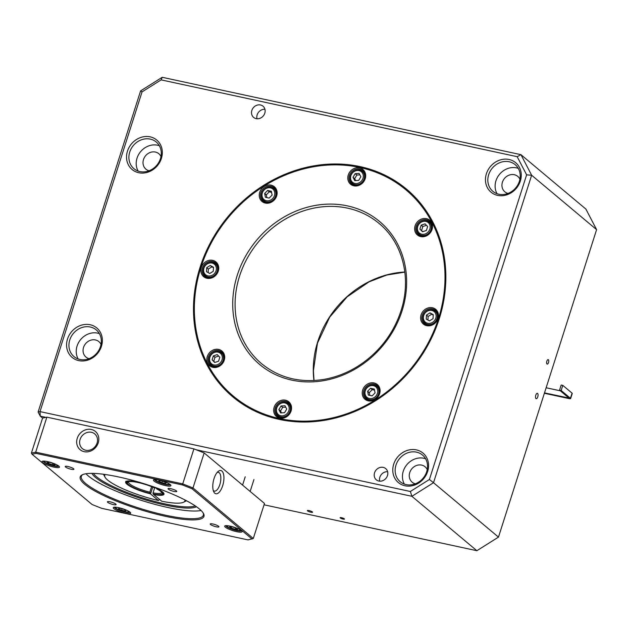 <?xml version="1.0" encoding="UTF-8"?>
<svg xmlns="http://www.w3.org/2000/svg" width="628" height="628" viewBox="0 0 628 628"><rect width="100%" height="100%" fill="white"/><g stroke="black" fill="none" stroke-linecap="round" stroke-linejoin="round"><path stroke-width="0.94" d="M257.009 118.763A7.316 6.453 129.9 0 1 264.945 109.288M260.51 104.97A7.316 6.453 129.9 0 1 263.022 106.195A7.316 6.453 129.9 0 1 263.273 115.944A7.316 6.453 129.9 0 1 253.626 117.412A7.316 6.453 129.9 0 1 252.487 108.966A7.316 6.453 129.9 0 1 260.51 104.97M383.19 467.381A7.316 6.453 129.9 0 1 385.71 468.598A7.316 6.453 129.9 0 1 385.953 478.348A7.316 6.453 129.9 0 1 376.313 479.823A7.316 6.453 129.9 0 1 375.167 471.377A7.316 6.453 129.9 0 1 383.19 467.381M200.097 267.214A135.397 119.32 129.9 0 1 406.606 189.209A135.397 119.32 129.9 0 1 411.144 369.625A135.397 119.32 129.9 0 1 232.729 396.802A135.397 119.32 129.9 0 1 200.097 267.214M486.386 173.783A19.209 16.932 129.9 0 1 516.797 163.735A19.209 16.932 129.9 0 1 506.882 194.806A19.209 16.932 129.9 0 1 486.386 173.783M393.709 464.171A19.209 16.932 129.9 0 1 424.12 454.13A19.209 16.932 129.9 0 1 414.205 485.193A19.209 16.932 129.9 0 1 393.709 464.171M67.502 339.026A19.209 16.932 129.9 0 1 97.905 328.986A19.209 16.932 129.9 0 1 87.991 360.048A19.209 16.932 129.9 0 1 67.502 339.026M127.468 151.128A19.209 16.932 129.9 0 1 157.871 141.088A19.209 16.932 129.9 0 1 147.957 172.151A19.209 16.932 129.9 0 1 127.468 151.128M410.335 491.489L429.411 479.486L526.633 174.843L517.182 156.686L161.137 79.882L142.054 91.884L40.019 411.607L410.335 491.489L411.905 496.308L196.187 449.774M45.915 417.353L40.255 416.136L42.578 418.075L46.865 417.149L35.686 452.168L182.732 483.89L193.911 448.871L46.865 417.149M38.112 412.023L40.019 411.607L40.255 416.136L38.112 412.023L140.601 90.887L162.212 77.291L520.934 154.669L585.893 209.077L596.6 229.644L531.641 175.236L433.516 482.712L498.475 537.113L476.864 550.709L411.905 496.308L433.516 482.712L429.411 479.486M264.05 504.802L476.864 550.709M498.475 537.113L596.6 229.644M488.67 174.686A17.38 15.315 129.9 0 1 515.18 164.669A17.38 15.315 129.9 0 1 519.372 181.304A17.38 15.315 129.9 0 1 492.854 191.32A17.38 15.315 129.9 0 1 488.67 174.686M395.993 465.073A17.38 15.315 129.9 0 1 422.503 455.057A17.38 15.315 129.9 0 1 426.695 471.699A17.38 15.315 129.9 0 1 400.185 481.707A17.38 15.315 129.9 0 1 395.993 465.073M69.779 339.929A17.38 15.315 129.9 0 1 96.288 329.92A17.38 15.315 129.9 0 1 100.48 346.554A17.38 15.315 129.9 0 1 73.971 356.571A17.38 15.315 129.9 0 1 69.779 339.929M129.745 152.031A17.38 15.315 129.9 0 1 156.254 142.022A17.38 15.315 129.9 0 1 160.446 158.656A17.38 15.315 129.9 0 1 133.937 168.673A17.38 15.315 129.9 0 1 129.745 152.031M78.17 358.965A17.38 15.315 129.9 0 1 80.682 339.512A17.38 15.315 129.9 0 1 99.389 333.633M89.113 358.674A10.064 8.871 129.9 0 1 85.958 357.065A10.064 8.871 129.9 0 1 83.532 347.433A10.064 8.871 129.9 0 1 98.886 341.632A10.064 8.871 129.9 0 1 101.014 344.458M149.079 170.769A10.064 8.871 129.9 0 1 145.924 169.168A10.064 8.871 129.9 0 1 143.498 159.536A10.064 8.871 129.9 0 1 158.853 153.734A10.064 8.871 129.9 0 1 160.98 156.553M415.32 483.811A10.064 8.871 129.9 0 1 412.172 482.21A10.064 8.871 129.9 0 1 409.746 472.578A10.064 8.871 129.9 0 1 425.093 466.777A10.064 8.871 129.9 0 1 427.228 469.595M507.997 193.424A10.064 8.871 129.9 0 1 504.849 191.815A10.064 8.871 129.9 0 1 502.424 182.183A10.064 8.871 129.9 0 1 517.77 176.389A10.064 8.871 129.9 0 1 519.905 179.208M307.547 510.894A2.748 0.549 17.7 0 1 307.359 510.58A2.748 0.549 17.7 0 1 310.138 510.894A2.748 0.549 17.7 0 1 312.587 512.244A2.748 0.549 17.7 0 1 310.397 512.11A2.748 0.549 17.7 0 1 307.547 510.894M340.274 517.951A2.284 0.455 17.7 0 1 340.109 517.692A2.284 0.455 17.7 0 1 342.425 517.951A2.284 0.455 17.7 0 1 344.466 519.081A2.284 0.455 17.7 0 1 342.645 518.964A2.284 0.455 17.7 0 1 340.274 517.951M535.967 398.584A2.748 1.177 -77.8 0 1 535.708 395.475A2.748 1.177 -77.8 0 1 537.364 393.34A2.748 1.177 -77.8 0 1 537.929 396.268A2.748 1.177 -77.8 0 1 536.202 398.702A2.748 1.177 -77.8 0 1 535.967 398.584M547.004 363.989A2.284 0.981 -77.8 0 1 546.784 361.406A2.284 0.981 -77.8 0 1 548.165 359.624A2.284 0.981 -77.8 0 1 548.644 362.066A2.284 0.981 -77.8 0 1 547.2 364.091A2.284 0.981 -77.8 0 1 547.004 363.989M526.633 174.843L531.641 175.236L520.934 154.669L517.182 156.686M161.137 79.882L162.212 77.291M142.054 91.884L140.601 90.887M138.136 171.067A17.38 15.315 129.9 0 1 140.648 151.615A17.38 15.315 129.9 0 1 159.355 145.727M404.377 484.102A17.38 15.315 129.9 0 1 406.889 464.657A17.38 15.315 129.9 0 1 425.596 458.77M497.054 193.714A17.38 15.315 129.9 0 1 499.566 174.262A17.38 15.315 129.9 0 1 518.273 168.382M379.697 481.166A7.316 6.453 129.9 0 1 387.625 471.699M369.366 399.604A7.779 6.853 -50.1 0 0 377.891 395.357A7.779 6.853 -50.1 0 0 376.674 386.385A7.779 6.853 -50.1 0 0 366.43 387.947A7.779 6.853 -50.1 0 0 366.689 398.309A7.779 6.853 -50.1 0 0 369.366 399.604M369.303 398.474A6.861 6.045 -50.1 0 0 377.624 389.996A6.861 6.045 -50.1 0 0 367.129 387.735A6.861 6.045 -50.1 0 0 369.303 398.474M372.129 395.883L368.393 395.083L367.615 391.26L370.575 388.253L374.304 389.054L375.081 392.877L372.129 395.883M369.829 395.389L369.28 392.649L372.231 389.635L370.575 388.253M372.231 389.635L374.524 390.129M369.28 392.649L367.615 391.26M363.761 173.21A7.779 6.853 -50.1 0 0 362.262 171.334A7.779 6.853 -50.1 0 0 352.018 172.896A7.779 6.853 -50.1 0 0 352.277 183.258A7.779 6.853 -50.1 0 0 361.571 182.669A7.779 6.853 -50.1 0 0 363.761 173.21M362.67 173.414A6.861 6.045 -50.1 0 0 351.609 174.097A6.861 6.045 -50.1 0 0 356.531 183.541A6.861 6.045 -50.1 0 0 362.67 173.414M359.122 173.414L360.865 176.774L358.682 180.377L354.757 180.621L353.007 177.261L355.189 173.658L359.122 173.414M355.66 180.566L354.663 178.65L353.007 177.261M354.663 178.65L356.845 175.047L355.189 173.658M356.845 175.047L359.868 174.859M430.973 229.558A7.779 6.853 -50.1 0 0 429.097 222.116A7.779 6.853 -50.1 0 0 418.852 223.678A7.779 6.853 -50.1 0 0 419.111 234.04A7.779 6.853 -50.1 0 0 430.973 229.558M429.835 229.102A6.861 6.045 -50.1 0 0 422.518 221.598A6.861 6.045 -50.1 0 0 418.978 232.69A6.861 6.045 -50.1 0 0 429.835 229.102M427.637 226.527L426.381 230.468L422.518 231.74L419.912 229.071L421.176 225.13L425.038 223.851L427.637 226.527M422.746 231.669L419.912 229.071M421.569 230.46L422.832 226.52L421.176 225.13M422.832 226.52L426.459 225.319M433.296 323.334A7.779 6.853 -50.1 0 0 435.071 311.19A7.779 6.853 -50.1 0 0 424.826 312.752A7.779 6.853 -50.1 0 0 425.085 323.114A7.779 6.853 -50.1 0 0 433.296 323.334M432.582 322.329A6.861 6.045 -50.1 0 0 433.289 311.025A6.861 6.045 -50.1 0 0 423.366 317.273A6.861 6.045 -50.1 0 0 432.582 322.329M433.022 318.671L429.497 320.892L426.216 319.095L426.467 315.075L429.999 312.854L433.273 314.659L433.022 318.671M427.904 320.021L428.123 316.465L426.467 315.075M428.123 316.465L431.656 314.243L429.999 312.854M431.656 314.243L433.249 315.123M276.634 413.695A7.779 6.853 -50.1 0 0 278.133 415.571A7.779 6.853 -50.1 0 0 288.378 414.009A7.779 6.853 -50.1 0 0 288.119 403.647A7.779 6.853 -50.1 0 0 278.824 404.236A7.779 6.853 -50.1 0 0 276.634 413.695M277.066 412.934A6.861 6.045 -50.1 0 0 288.119 412.251A6.861 6.045 -50.1 0 0 283.204 402.807A6.861 6.045 -50.1 0 0 277.066 412.934M280.614 412.934L278.863 409.574L281.046 405.971L284.979 405.727L286.729 409.087L284.547 412.69L280.614 412.934M281.517 412.879L280.52 410.963L282.702 407.36L281.046 405.971M282.702 407.36L285.732 407.172M280.52 410.963L278.863 409.574M209.422 357.348A7.779 6.853 -50.1 0 0 211.298 364.79A7.779 6.853 -50.1 0 0 221.543 363.227A7.779 6.853 -50.1 0 0 221.284 352.865A7.779 6.853 -50.1 0 0 209.422 357.348M209.901 357.238A6.861 6.045 -50.1 0 0 217.217 364.75A6.861 6.045 -50.1 0 0 220.758 353.65A6.861 6.045 -50.1 0 0 209.901 357.238M212.099 359.82L213.355 355.88L217.217 354.6L219.816 357.269L218.56 361.218L214.698 362.489L212.099 359.82L213.756 361.21L215.011 357.269L213.355 355.88M215.011 357.269L218.646 356.068M214.925 362.419L213.756 361.21M207.099 263.564A7.779 6.853 -50.1 0 0 205.325 275.708A7.779 6.853 -50.1 0 0 215.569 274.146A7.779 6.853 -50.1 0 0 215.31 263.784A7.779 6.853 -50.1 0 0 207.099 263.564M207.146 264.019A6.861 6.045 -50.1 0 0 206.447 275.323A6.861 6.045 -50.1 0 0 216.37 269.074A6.861 6.045 -50.1 0 0 207.146 264.019M206.706 267.669L210.239 265.456L213.512 267.253L213.269 271.272L209.736 273.486L206.455 271.689L206.706 267.669L208.363 269.059L211.895 266.837L210.239 265.456M211.895 266.837L213.489 267.716M208.143 272.615L208.363 269.059M271.029 187.293A7.779 6.853 -50.1 0 0 262.504 191.548A7.779 6.853 -50.1 0 0 263.721 200.52A7.779 6.853 -50.1 0 0 273.965 198.958A7.779 6.853 -50.1 0 0 273.706 188.596A7.779 6.853 -50.1 0 0 271.029 187.293M270.425 187.874A6.861 6.045 -50.1 0 0 262.111 196.352A6.861 6.045 -50.1 0 0 272.607 198.613A6.861 6.045 -50.1 0 0 270.425 187.874M267.606 190.457L271.335 191.265L272.112 195.08L269.161 198.095L265.424 197.294L264.647 193.471L267.606 190.457L269.263 191.846L271.555 192.341M266.861 197.6L266.311 194.861L264.647 193.471M266.311 194.861L269.263 191.846M159.63 499.354L158.421 500.508A42.084 8.376 17.7 0 1 105.033 477.186L103.848 475.004A43.913 8.737 17.7 0 1 103.534 474.266M105.033 477.186A42.084 8.376 17.7 0 1 105.237 474.501M136.041 481.323L135.248 481.095M138.906 482.147L139.157 482.367A20.127 4.003 17.7 0 1 142.501 483.23M149.503 485.468A20.127 4.003 17.7 0 1 163.979 494.212A20.127 4.003 17.7 0 1 153.679 494.526L161.655 501.199A42.084 8.376 17.7 0 0 183.541 502.243L185.77 501.152A43.913 8.737 17.7 0 0 186.453 500.728M150.649 493.2L150.453 493.828A20.127 4.003 17.7 0 1 125.631 481.982A20.127 4.003 17.7 0 1 135.931 481.668M158.421 500.508L150.453 493.828M184.93 499.935A42.084 8.376 17.7 0 1 183.541 502.243M227.469 525.699A6.861 1.366 -162.3 0 0 227.179 526.272A6.861 1.366 -162.3 0 0 227.603 526.743A6.861 1.366 -162.3 0 0 234.063 529.6A6.861 1.366 -162.3 0 0 239.982 530.362A6.861 1.366 -162.3 0 0 240.084 529.726M231.198 527.999L229.667 526.711L232.132 526.774L236.136 528.109L237.667 529.388L235.194 529.333L231.198 527.999L231.599 526.759M235.641 527.944L235.194 529.333M44.839 461.156A6.861 1.366 -162.3 0 0 44.557 461.737A6.861 1.366 -162.3 0 0 50.625 464.814A6.861 1.366 -162.3 0 0 57.352 465.819A6.861 1.366 -162.3 0 0 57.454 465.183M53.506 463.574L55.036 464.853L52.571 464.799L48.568 463.456L47.037 462.177L49.51 462.232L53.506 463.574M48.968 462.224L48.568 463.456M53.011 463.409L52.571 464.799M156.278 479.635A6.861 1.366 -162.3 0 0 155.987 480.208A6.861 1.366 -162.3 0 0 164.96 484.07A6.861 1.366 -162.3 0 0 168.791 484.298A6.861 1.366 -162.3 0 0 168.885 483.654M165.666 483.497L161.93 482.697L158.743 481.181L159.284 480.475L163.013 481.284L166.2 482.791L165.666 483.497L165.933 482.665M162.424 481.15L161.93 482.697M116.039 507.228A6.861 1.366 -162.3 0 0 115.748 507.801A6.861 1.366 -162.3 0 0 121.816 510.878A6.861 1.366 -162.3 0 0 128.544 511.883A6.861 1.366 -162.3 0 0 128.646 511.247M119.037 508.068L122.774 508.868L125.961 510.383L125.419 511.09L121.691 510.289L118.504 508.774L119.037 508.068M125.686 510.258L125.419 511.09M122.185 508.743L121.691 510.289M559.54 390.153L561.181 385.027L562.79 385.372L561.157 390.498L559.54 390.153L568.882 398.026L544.507 392.885M562.79 385.372L572.077 393.144L570.436 398.27L561.157 390.498M544.382 393.269L569.007 398.584A2.748 0.549 17.7 0 0 570.624 398.584L572.265 393.458A2.748 0.549 17.7 0 0 572.077 393.144M560.349 390.82L546.14 387.759M162.487 494.558A19.209 3.823 17.7 0 0 157.251 488.953L156.717 488.945A18.298 3.642 17.7 0 1 162.095 492.839A18.298 3.642 17.7 0 1 153.13 493.993L153.468 494.267A19.209 3.823 17.7 0 0 162.487 494.558L163.602 494.008A20.127 4.003 17.7 0 0 163.994 493.749M126.919 481.755L127.79 482.045A18.298 3.642 17.7 0 1 127.963 481.943A18.298 3.642 17.7 0 1 153.939 487.634L154.472 487.65A19.209 3.823 17.7 0 0 126.919 481.755M151.599 486.661L149.841 492.164A17.38 3.462 17.7 0 1 128.489 482.1L127.343 482.665L126.479 482.375L125.875 481.229M152.737 487.124L150.853 493.011L150.241 493.584L149.841 492.164M150.241 493.584A19.209 3.823 17.7 0 1 126.652 483.12L126.055 482.029A20.127 4.003 17.7 0 1 125.89 481.59M126.652 483.12A19.209 3.823 17.7 0 1 126.479 482.375M149.904 493.302A18.298 3.642 17.7 0 1 127.343 482.665M161.671 492.25A17.38 3.462 17.7 0 1 161.639 492.525A17.38 3.462 17.7 0 1 153.059 492.854L153.13 493.993M154.755 487.548L153.059 492.854M271.108 186.273A8.69 7.662 -50.1 0 0 261.578 191.022A8.69 7.662 -50.1 0 0 262.936 201.054A8.69 7.662 -50.1 0 0 276.187 196.046A8.69 7.662 -50.1 0 0 274.098 187.725A8.69 7.662 -50.1 0 0 271.108 186.273M275.48 189.311A8.69 7.662 -50.1 0 0 274.287 188.942A8.69 7.662 -50.1 0 0 274.067 188.895M264.082 200.819A8.69 7.662 -50.1 0 0 264.733 202.138M276.665 195.944A9.608 8.462 -50.1 0 0 266.421 185.433A9.608 8.462 -50.1 0 0 261.46 200.96A9.608 8.462 -50.1 0 0 276.665 195.944M218.269 271.131A9.608 8.462 -50.1 0 0 208.025 260.62A9.608 8.462 -50.1 0 0 203.072 276.155A9.608 8.462 -50.1 0 0 218.269 271.131M224.243 360.213A9.608 8.462 -50.1 0 0 213.999 349.702A9.608 8.462 -50.1 0 0 209.038 365.229A9.608 8.462 -50.1 0 0 224.243 360.213M432.056 229.463A9.608 8.462 -50.1 0 0 421.812 218.952A9.608 8.462 -50.1 0 0 416.859 234.487A9.608 8.462 -50.1 0 0 432.056 229.463M438.03 318.537A9.608 8.462 -50.1 0 0 427.786 308.026A9.608 8.462 -50.1 0 0 422.825 323.561A9.608 8.462 -50.1 0 0 438.03 318.537M379.634 393.732A9.608 8.462 -50.1 0 0 369.39 383.221A9.608 8.462 -50.1 0 0 364.428 398.756A9.608 8.462 -50.1 0 0 379.634 393.732M291.078 410.995A9.608 8.462 -50.1 0 0 280.834 400.483A9.608 8.462 -50.1 0 0 275.88 416.011A9.608 8.462 -50.1 0 0 291.078 410.995M438.438 318.624A134.478 118.519 -50.1 0 0 294.987 171.468A134.478 118.519 -50.1 0 0 225.585 388.928A134.478 118.519 -50.1 0 0 438.438 318.624M365.221 178.682A9.608 8.462 -50.1 0 0 354.977 168.171A9.608 8.462 -50.1 0 0 350.016 183.706A9.608 8.462 -50.1 0 0 365.221 178.682M406.771 189.35A135.397 119.32 -50.1 0 0 228.521 216.668A135.397 119.32 -50.1 0 0 232.894 396.943M364.742 178.784A8.69 7.662 -50.1 0 0 362.646 170.463A8.69 7.662 -50.1 0 0 359.656 169.018A8.69 7.662 -50.1 0 0 350.134 173.76A8.69 7.662 -50.1 0 0 351.492 183.792A8.69 7.662 -50.1 0 0 364.742 178.784M217.798 271.241A8.69 7.662 -50.1 0 0 215.702 262.92A8.69 7.662 -50.1 0 0 212.711 261.468A8.69 7.662 -50.1 0 0 203.182 266.217A8.69 7.662 -50.1 0 0 204.54 276.241A8.69 7.662 -50.1 0 0 217.798 271.241M223.764 360.315A8.69 7.662 -50.1 0 0 221.668 351.994A8.69 7.662 -50.1 0 0 218.677 350.542A8.69 7.662 -50.1 0 0 209.155 355.291A8.69 7.662 -50.1 0 0 210.506 365.323A8.69 7.662 -50.1 0 0 223.764 360.315M431.585 229.565A8.69 7.662 -50.1 0 0 429.489 221.244A8.69 7.662 -50.1 0 0 426.498 219.8A8.69 7.662 -50.1 0 0 416.968 224.541A8.69 7.662 -50.1 0 0 418.327 234.574A8.69 7.662 -50.1 0 0 431.585 229.565M437.551 318.639A8.69 7.662 -50.1 0 0 435.455 310.326A8.69 7.662 -50.1 0 0 432.464 308.874A8.69 7.662 -50.1 0 0 422.942 313.623A8.69 7.662 -50.1 0 0 424.3 323.648A8.69 7.662 -50.1 0 0 437.551 318.639M379.155 393.834A8.69 7.662 -50.1 0 0 377.067 385.514A8.69 7.662 -50.1 0 0 374.076 384.069A8.69 7.662 -50.1 0 0 364.546 388.811A8.69 7.662 -50.1 0 0 365.904 398.843A8.69 7.662 -50.1 0 0 379.155 393.834M290.607 411.097A8.69 7.662 -50.1 0 0 288.511 402.776A8.69 7.662 -50.1 0 0 285.52 401.323A8.69 7.662 -50.1 0 0 275.99 406.073A8.69 7.662 -50.1 0 0 277.348 416.105A8.69 7.662 -50.1 0 0 290.607 411.097M217.084 264.498A8.69 7.662 -50.1 0 0 215.891 264.129A8.69 7.662 -50.1 0 0 215.671 264.09M205.686 276.014A8.69 7.662 -50.1 0 0 206.337 277.325M223.05 353.58A8.69 7.662 -50.1 0 0 221.865 353.211A8.69 7.662 -50.1 0 0 221.645 353.164M211.66 365.088A8.69 7.662 -50.1 0 0 212.311 366.407M289.893 404.361A8.69 7.662 -50.1 0 0 288.699 403.992A8.69 7.662 -50.1 0 0 288.48 403.945M278.494 415.869A8.69 7.662 -50.1 0 0 279.146 417.188M378.449 387.099A8.69 7.662 -50.1 0 0 377.255 386.73A8.69 7.662 -50.1 0 0 377.036 386.683M367.05 398.607A8.69 7.662 -50.1 0 0 367.702 399.926M436.845 311.904A8.69 7.662 -50.1 0 0 435.651 311.535A8.69 7.662 -50.1 0 0 435.432 311.496M425.446 323.42A8.69 7.662 -50.1 0 0 426.098 324.731M430.871 222.83A8.69 7.662 -50.1 0 0 429.678 222.461A8.69 7.662 -50.1 0 0 429.458 222.414M419.473 234.338A8.69 7.662 -50.1 0 0 420.124 235.657M364.028 172.048A8.69 7.662 -50.1 0 0 362.843 171.679A8.69 7.662 -50.1 0 0 362.623 171.632M352.638 183.557A8.69 7.662 -50.1 0 0 353.289 184.875M114.374 507.173A8.235 1.641 -162.3 0 0 114.963 508.013A8.235 1.641 -162.3 0 0 123.276 511.6A8.235 1.641 -162.3 0 0 130.035 512.173M65.532 467.012A4.577 0.911 17.7 0 1 65.218 466.494A4.577 0.911 17.7 0 1 69.849 467.012A4.577 0.911 17.7 0 1 73.931 469.273A4.577 0.911 17.7 0 1 70.281 469.038A4.577 0.911 17.7 0 1 65.532 467.012M225.805 525.644A8.235 1.641 -162.3 0 0 226.394 526.484A8.235 1.641 -162.3 0 0 234.707 530.071A8.235 1.641 -162.3 0 0 241.466 530.644M107.71 502.337A4.577 0.911 17.7 0 1 107.396 501.819A4.577 0.911 17.7 0 1 112.027 502.345A4.577 0.911 17.7 0 1 116.109 504.606A4.577 0.911 17.7 0 1 112.459 504.37A4.577 0.911 17.7 0 1 107.71 502.337M154.614 479.58A8.235 1.641 -162.3 0 0 155.202 480.42A8.235 1.641 -162.3 0 0 163.516 484.007A8.235 1.641 -162.3 0 0 170.274 484.58M210.545 524.521A4.577 0.911 17.7 0 1 210.231 524.003A4.577 0.911 17.7 0 1 214.862 524.529A4.577 0.911 17.7 0 1 218.944 526.782A4.577 0.911 17.7 0 1 215.294 526.554A4.577 0.911 17.7 0 1 210.545 524.521M43.175 461.109A8.235 1.641 -162.3 0 0 43.764 461.949A8.235 1.641 -162.3 0 0 52.085 465.536A8.235 1.641 -162.3 0 0 58.836 466.109M196.438 506.718A55.806 11.1 17.7 0 1 141.426 498.671A55.806 11.1 17.7 0 1 91.931 473.371M201.078 510.486A64.04 12.741 17.7 0 1 144.44 501.332A64.04 12.741 17.7 0 1 88.25 475.898A64.04 12.741 17.7 0 1 85.965 473.748M82.88 474.54A64.04 12.741 -162.3 0 0 81.35 476.314A64.04 12.741 -162.3 0 0 85.793 483.584A64.04 12.741 -162.3 0 0 152.266 511.985A64.04 12.741 -162.3 0 0 203.354 515.25A64.04 12.741 -162.3 0 0 203.134 512.919M168.367 489.196A4.577 0.911 17.7 0 1 168.045 488.67A4.577 0.911 17.7 0 1 172.684 489.196A4.577 0.911 17.7 0 1 176.766 491.457A4.577 0.911 17.7 0 1 173.116 491.222A4.577 0.911 17.7 0 1 168.367 489.196M252.087 539.036L192.042 488.749L182.458 484.942L36.079 453.369L32.075 454.24L92.112 504.527L101.705 508.335L248.076 539.907L253.304 538.471L264.482 503.452L204.163 452.937L193.911 448.871M154.119 481.103A9.145 1.821 -162.3 0 0 164.489 485.381A9.145 1.821 -162.3 0 0 170.847 485.216A9.145 1.821 -162.3 0 0 162.754 481.111A9.145 1.821 -162.3 0 0 153.782 479.768A9.145 1.821 -162.3 0 0 154.119 481.103M225.311 527.167A9.145 1.821 -162.3 0 0 235.681 531.445A9.145 1.821 -162.3 0 0 242.039 531.28A9.145 1.821 -162.3 0 0 233.946 527.175A9.145 1.821 -162.3 0 0 224.973 525.832A9.145 1.821 -162.3 0 0 225.311 527.167M113.88 508.688A9.145 1.821 -162.3 0 0 124.25 512.974A9.145 1.821 -162.3 0 0 130.608 512.809A9.145 1.821 -162.3 0 0 122.515 508.704A9.145 1.821 -162.3 0 0 113.535 507.361A9.145 1.821 -162.3 0 0 113.88 508.688M42.688 462.624A9.145 1.821 -162.3 0 0 53.05 466.91A9.145 1.821 -162.3 0 0 59.409 466.737A9.145 1.821 -162.3 0 0 51.315 462.632A9.145 1.821 -162.3 0 0 42.343 461.29A9.145 1.821 -162.3 0 0 42.688 462.624M84.717 484.267A64.951 12.921 -162.3 0 0 158.327 514.662A64.951 12.921 -162.3 0 0 203.464 513.476A64.951 12.921 -162.3 0 0 146.01 484.329A64.951 12.921 -162.3 0 0 82.292 474.799A64.951 12.921 -162.3 0 0 84.717 484.267M77.244 438.305A11.893 10.48 129.9 0 1 96.068 432.088A11.893 10.48 129.9 0 1 89.93 451.32A11.893 10.48 129.9 0 1 77.244 438.305M217.162 472.452A9.608 4.113 -77.8 0 1 218.363 472.319A9.608 4.113 -77.8 0 1 219.824 484.628A9.608 4.113 -77.8 0 1 214.313 491.096A9.608 4.113 -77.8 0 1 213.269 490.484M214.054 478.536A11.893 5.095 -77.8 0 1 218.206 471.4A11.893 5.095 -77.8 0 1 223.34 483.222A11.893 5.095 -77.8 0 1 213.787 491.865A11.893 5.095 -77.8 0 1 214.054 478.536M97.057 443.101A9.608 8.462 129.9 0 1 82.409 448.635A9.608 8.462 129.9 0 1 80.094 439.435A9.608 8.462 129.9 0 1 94.742 433.901A9.608 8.462 129.9 0 1 97.057 443.101M36.079 453.369L35.686 452.168L31.4 453.094L32.075 454.24M192.042 488.749L192.984 487.956L253.304 538.471M204.163 452.937L192.984 487.956L182.732 483.89L182.458 484.942M195.206 505.878A54.887 10.919 17.7 0 1 141.755 497.651A54.887 10.919 17.7 0 1 93.423 473.394M31.4 453.094L42.578 418.075M190.614 503.028L187.599 501.34M568.473 397.626L568.348 398.026M404.825 272.01A91.484 80.62 -50.1 0 0 313.937 380.529M379.069 223.427A91.484 80.62 -50.1 0 0 258.524 241.796A91.484 80.62 -50.1 0 0 261.593 363.691C279.201 377.93 300.019 383.159 324.04 379.383C343.712 375.787 361.061 366.54 376.086 351.649C387.688 339.85 395.993 326.222 400.994 310.781C411.733 278.298 402.744 242.738 379.069 223.427M402.077 310.781A93.313 82.237 -50.1 0 0 302.539 208.677A93.313 82.237 -50.1 0 0 254.387 359.561A93.313 82.237 -50.1 0 0 402.077 310.781M366.689 398.309L369.115 400.334M376.674 386.385L379.1 388.418M352.277 183.258L354.702 185.284M362.262 171.334L364.687 173.367M419.111 234.04L421.537 236.065M429.097 222.116L431.522 224.149M425.085 323.114L427.511 325.147M435.071 311.19L437.496 313.223M278.133 415.571L280.559 417.596M288.119 403.647L290.544 405.672M211.298 364.79L213.716 366.815M221.284 352.865L223.701 354.891M205.325 275.708L207.75 277.741M215.31 263.784L217.735 265.817M263.721 200.52L266.146 202.546M273.706 188.596L276.132 190.622M239.982 530.362L240.626 530.048M227.179 526.272L226.841 525.644M250.148 491.449L253.94 479.564M242.573 485.106L245.226 476.785M57.352 465.819L57.996 465.505M44.557 461.737L44.211 461.109M168.791 484.298L169.427 483.984M155.987 480.208L155.65 479.58M128.544 511.883L129.187 511.569M115.748 507.801L115.403 507.173M404.84 272.112L386.683 275.064L369.052 281.846L347.174 296.816L329.708 317.124L317.47 343.163L313.403 370.803L314.031 380.521"/></g></svg>
